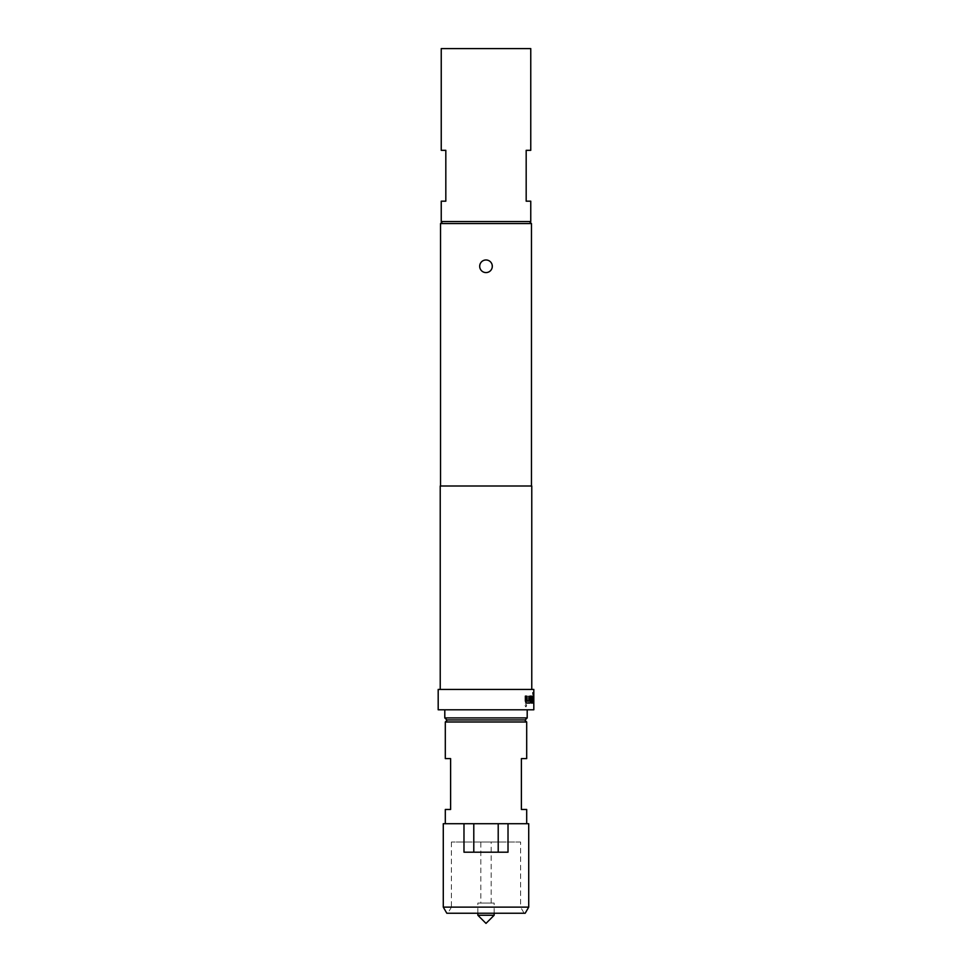 <?xml version="1.0" encoding="UTF-8"?>
<svg xmlns="http://www.w3.org/2000/svg" width="972" height="972" viewBox="0 0 972 972"><rect width="100%" height="100%" fill="white"/><g stroke="black" fill="none" stroke-linecap="round" stroke-linejoin="round"><path stroke-width="0.73" stroke-dasharray="4.86 3.65" d="M525.22 705.563L525.961 706.887L526.666 705.563L525.961 704.238L525.22 705.563M525.05 705.563L525.791 706.887L526.496 705.563L525.791 704.238L525.05 705.563M533.81 692.611L532.79 692.343L532.79 694.47L533.786 694.47L533.786 700.958L533.057 700.812L533.75 696.11L532.486 698.103L532.875 703.084L533.592 703.084L533.592 692.343L532.583 692.343L532.583 694.47L533.579 694.47L533.579 700.958L532.85 700.812L533.555 696.11L532.875 696.11L532.486 698.248M533.555 696.11L532.875 696.11L533.555 696.11M494.141 915.26L477.86 915.26M477.86 913.23L477.86 903.061L494.141 903.061L477.86 903.061M494.141 913.23L494.141 903.061M480.812 903.061L491.188 903.061L480.812 903.061L480.812 842.019L491.188 842.019L480.812 842.019M491.188 903.061L491.188 842.019M520.591 842.019L451.409 842.019L520.591 842.019L520.591 907.119L451.409 907.119L447.885 913.23L524.115 913.23L447.885 913.23M451.409 842.019L451.409 907.119L520.591 907.119L524.115 913.23M486 272.585C482.173 272.209 480.071 270.107 479.694 266.279C480.071 262.452 482.173 260.35 486 259.974C494.116 259.585 494.153 272.974 486 272.585M447.351 719.96L524.649 719.96L447.351 719.96M445.31 721.989L526.69 721.989M525.196 913.23L446.804 913.23M528.719 907.119L443.281 907.119M528.719 823.709L443.281 823.709M526.69 823.709L445.31 823.709L526.69 823.709M445.31 758.61L450.607 758.61L450.607 809.469L445.31 809.469M526.69 809.469L521.393 809.469L521.393 758.61L526.69 758.61M446.841 719.96L525.159 719.96M527.201 717.919L444.799 717.919M527.201 709.791L444.799 709.791L527.201 709.791M441.239 201.18L445.82 201.18L445.82 150.32L441.239 150.32M530.761 221.531L441.239 221.531M530.761 48.6L441.239 48.6M442.564 221.531L529.436 221.531L442.564 221.531M531.769 689.44L440.231 689.44L531.769 689.44M531.465 486L440.535 486L531.465 486M440.535 223.56L531.465 223.56M440.231 486L531.769 486M438.19 689.44L533.81 689.44M532.486 701.091L532.68 698.248M532.68 701.091L533.069 703.084L533.81 702.817M438.19 709.791L533.81 709.791M527.772 696.11L527.772 701.091L528.707 703.084L531.526 703.084L532.097 701.091L532.097 696.11L531.441 700.958L528.829 700.958L528.768 696.11L527.589 696.11L527.772 701.091M525.196 703.084L526.362 703.084L526.362 696.11L525.196 696.11L525.366 703.084L526.532 703.084L526.532 696.11L525.196 696.11L525.366 703.084M530.761 150.32L526.18 150.32L526.18 201.18L530.761 201.18M463.984 852.201L508.016 852.201M526.362 696.11L525.196 696.11L525.366 701.091M527.589 701.091L528.707 703.084M528.525 703.084L531.332 703.084L531.903 701.091L531.903 696.11L531.247 700.958L528.647 700.958L528.768 696.11M528.586 696.11L527.589 696.11M532.097 703.084L531.295 703.084L531.49 698.103M531.866 696.11L531.295 698.103M533.276 703.084L533.458 698.248M526.435 700.958L529.631 700.958L529.691 696.11L530.688 696.11M526.289 703.084L525.196 701.091"/><path stroke-width="1.46" d="M532.875 703.084L533.592 703.084M532.875 696.11L533.555 696.11M532.875 698.248L533.555 698.248M477.86 915.26L494.141 915.26L486 923.4L477.86 915.26L477.86 913.23M494.141 915.26L494.141 913.23M486 272.585A6.306 6.306 0 0 1 479.694 266.279A6.306 6.306 0 0 1 486 259.974A6.306 6.306 0 0 1 492.306 266.279A6.306 6.306 0 0 1 486 272.585M524.649 719.96L526.69 721.989L445.31 721.989L447.351 719.96M446.804 913.23L443.281 907.119L443.281 823.709L528.719 823.709L528.719 907.119L525.196 913.23L446.804 913.23M445.31 823.709L445.31 809.469L450.607 809.469L450.607 758.61L445.31 758.61L445.31 721.989M526.69 823.709L526.69 809.469L521.393 809.469L521.393 758.61L526.69 758.61L526.69 721.989M446.841 719.96L444.799 717.919L527.201 717.919L525.159 719.96L446.841 719.96M527.201 709.791L527.201 717.919M444.799 709.791L444.799 717.919M445.82 201.18L441.239 201.18L441.239 221.531L530.761 221.531L530.761 201.18L526.18 201.18L526.18 150.32L530.761 150.32L530.761 48.6L441.239 48.6L441.239 150.32L445.82 150.32L445.82 201.18M442.564 221.531L440.535 223.56L440.535 486M529.436 221.531L531.465 223.56L440.535 223.56M532.061 696.11L533.494 696.11L533.677 703.084L533.458 698.248L532.134 698.248L531.49 703.084L532.061 696.11M530.688 696.11L529.934 703.084L526.46 703.084L525.366 701.091L525.366 696.11L526.532 696.11L526.617 700.958L529.825 700.958L529.874 696.11L530.688 696.11L530.688 701.091M533.81 689.44L438.19 689.44L438.19 709.791L533.81 709.791L533.81 689.44M531.769 689.44L531.769 486L440.231 486L440.231 689.44M531.465 223.56L531.465 486M533.081 698.248L533.75 698.248M533.75 696.11L533.069 696.11M498.211 823.709L498.211 852.201L463.984 852.201L463.984 823.709M473.789 823.709L473.789 852.201M508.016 823.709L508.016 852.201L498.211 852.201M443.281 907.119L528.719 907.119M531.866 696.11L533.288 696.11L533.677 698.103M533.264 698.248L532.097 698.394M531.903 698.394L531.903 703.084M533.482 698.103L533.677 703.084M530.493 701.091L529.752 703.084L526.289 703.084M526.532 696.11L526.617 700.958"/></g></svg>
